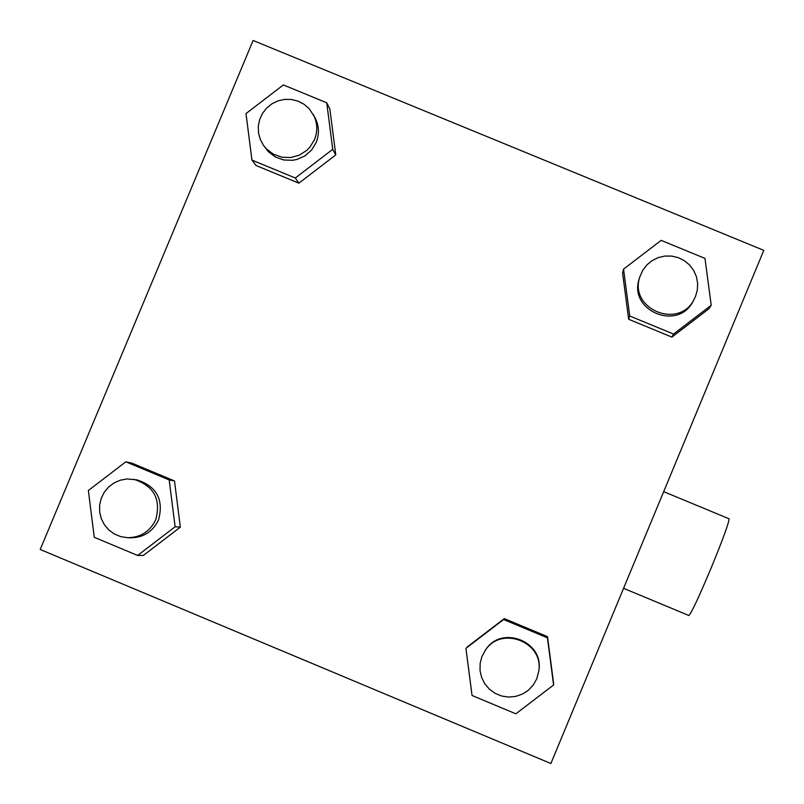 <?xml version="1.0" encoding="UTF-8"?>
<svg xmlns="http://www.w3.org/2000/svg" width="804" height="804" viewBox="0 0 804 804"><rect width="100%" height="100%" fill="white"/><g stroke="black" fill="none" stroke-linecap="round" stroke-linejoin="round"><path stroke-width="1.21" d="M623.572 588.317L688.877 615.512C691.4 613.161 698.907 597.101 711.409 567.343C723.248 538.419 729.127 522.228 729.057 518.781L729.017 518.761M253.119 40.481L763.8 250.356L550.881 763.519L40.2 549.474L253.119 40.481M131.715 463.084L174.498 480.943L180.347 527.133L143.373 555.433L180.347 527.133L174.498 480.943L131.715 463.084L125.816 461.818L169.182 479.928L175.121 526.761L137.635 555.463L94.259 537.303L88.37 490.5L125.816 461.818M711.208 305.249L709.007 308.696L671.893 337.097L628.668 319.268L622.577 273.079L623.552 269.139L661.159 240.366L704.977 258.396L711.208 305.249L673.561 334.062L629.733 315.982L623.552 269.139M329.861 109.002L335.781 154.901L298.877 183.171L256.094 165.523L298.877 183.171L335.781 154.901L329.861 109.002L326.736 102.781L332.735 149.323L295.319 177.996L251.943 160.096L245.984 113.585L283.36 84.943L326.736 102.781M467.144 647.019L504.289 618.608L547.504 636.647L553.574 683.149L547.504 636.647L504.289 618.608L465.938 648.336L503.605 619.522L547.423 637.823L553.584 684.978L515.866 713.821L472.048 695.47L465.938 648.336M538.78 671.099L538.881 670.275C543.866 641.2 501.344 624.839 485.676 649.763L481.867 656.697L480.119 663.551L480.038 670.636L481.646 677.541L484.842 683.862L489.445 689.249L495.194 693.39L501.756 696.043L508.761 697.068L515.806 696.385L522.479 694.053L528.419 690.194L533.263 685.038L536.74 678.867L538.78 671.099C543.805 641.823 500.982 625.351 485.204 650.456M503.605 619.522L504.289 618.608M547.423 637.823L547.504 636.647M553.584 684.978L553.574 683.149M127.585 537.705L130.57 537.816C143.584 537.625 152.911 531.625 158.559 519.836C163.926 499.585 156.69 486.259 136.851 479.857L127.082 478.953L120.339 480.169L114.057 482.913L108.57 487.053L104.188 492.349L101.153 498.52L99.616 505.224L99.676 512.098L101.324 518.761L104.46 524.861L108.932 530.047L114.49 534.057L120.821 536.66L127.585 537.705C140.69 537.514 150.087 531.474 155.775 519.605C161.172 499.214 153.886 485.787 133.916 479.345M169.182 479.928L174.498 480.943M175.121 526.761L180.347 527.133M137.635 555.463L143.373 555.433M639.964 276.536L639.361 278.486C627.723 310.394 677.872 331.781 693.038 301.339L695.47 296.555L697.329 290.033L697.651 283.259L696.395 276.586L693.651 270.385L689.551 264.978L684.315 260.647L678.224 257.622L671.601 256.074L664.807 256.064L658.174 257.612L652.084 260.627L646.838 264.948L642.728 270.345L639.964 276.536C628.256 308.676 678.757 330.213 694.023 299.55M709.007 308.696L671.893 337.097L628.668 319.268L622.577 273.079M673.561 334.062L671.893 337.097M629.733 315.982L628.668 319.268M263.571 145.484L268.405 151.725L275.42 157.021L283.712 159.976L292.525 160.297L296.867 159.463L304.947 155.875L311.58 150.047L316.183 142.499C319.53 133.926 319.108 125.575 314.897 117.424L309.289 108.831L304.193 104.369L298.194 101.203L291.611 99.505L284.817 99.374L278.164 100.812L272.013 103.746L266.697 108.007L262.496 113.374L259.652 119.555L258.305 126.218L258.526 133.002L260.315 139.544L263.571 145.484L266.405 148.901L273.46 154.237L281.812 157.202L290.686 157.534L299.269 155.192L306.756 150.398L309.882 147.202L314.515 139.615C317.892 130.972 317.459 122.56 313.218 114.359M332.735 149.323L335.781 154.901M295.319 177.996L298.877 183.171M251.943 160.096L256.094 165.523M663.672 491.656L729.057 518.781"/></g></svg>
